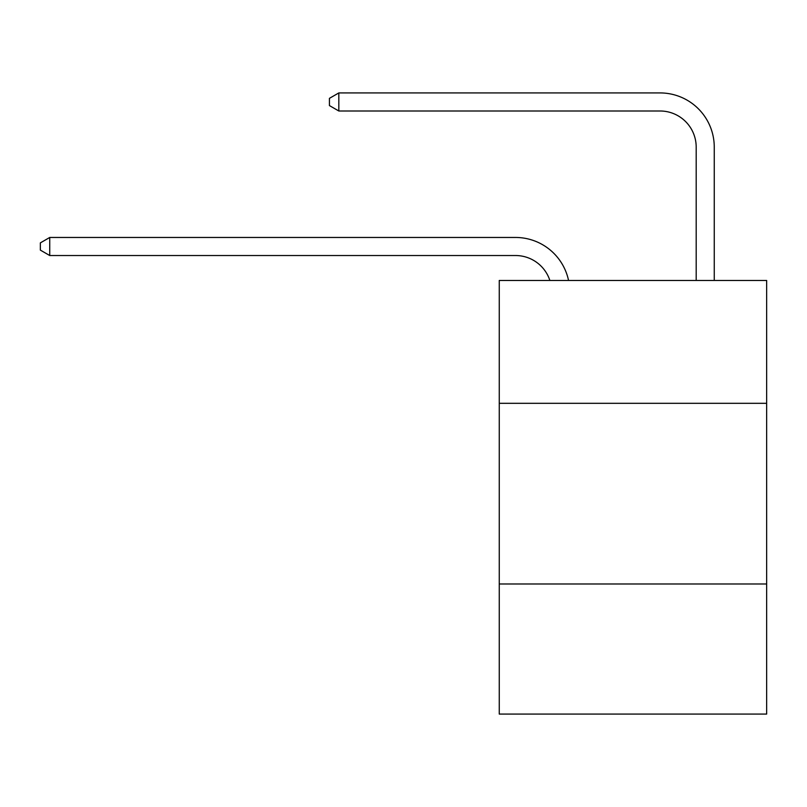 <?xml version="1.0" encoding="UTF-8"?>
<svg xmlns="http://www.w3.org/2000/svg" width="807" height="807" viewBox="0 0 807 807"><rect width="100%" height="100%" fill="white"/><g stroke="black" fill="none" stroke-linecap="round" stroke-linejoin="round"><path stroke-width="1.21" d="M766.65 403.318L766.65 280.463L499.261 280.463L499.261 403.318L766.65 403.318L766.65 714.074L499.261 714.074L499.261 403.318M766.65 583.996L499.261 583.996M515.512 255.526A36.133 36.133 -40.1 0 1 549.87 280.463A36.133 36.133 -15.4 0 0 515.512 255.526L49.741 255.526L40.35 250.109L40.35 242.887L49.741 237.46L515.512 237.46A54.2 54.2 139.9 0 1 568.552 280.463M696.189 280.463L696.189 147.126A36.133 36.133 51.3 0 0 660.055 110.993L338.819 110.993L329.427 105.576L329.427 98.343L338.819 92.926L660.055 92.926A54.2 54.2 49.8 0 1 714.256 147.126L714.256 280.463M696.189 147.126A36.133 36.133 -130.2 0 0 660.055 110.993A36.133 36.133 -130.2 0 1 696.189 147.126A36.133 36.133 -130.2 0 0 660.055 110.993A36.133 36.133 -130.2 0 1 696.189 147.126A36.133 36.133 -130.2 0 0 660.055 110.993A36.133 36.133 -130.2 0 1 696.189 147.126A36.133 36.133 -130.2 0 0 660.055 110.993A36.133 36.133 -130.2 0 1 696.189 147.126A36.133 36.133 -130.2 0 0 660.055 110.993A36.133 36.133 -130.2 0 1 696.189 147.126A36.133 36.133 -130.2 0 0 660.055 110.993A36.133 36.133 -130.2 0 1 696.189 147.126A36.133 36.133 -130.2 0 0 660.055 110.993A36.133 36.133 -130.2 0 1 696.189 147.126A36.133 36.133 -130.2 0 0 660.055 110.993A36.133 36.133 -130.2 0 1 696.189 147.126A36.133 36.133 -130.2 0 0 660.055 110.993A36.133 36.133 -130.2 0 1 696.189 147.126A36.133 36.133 -130.2 0 0 660.055 110.993A36.133 36.133 -130.2 0 1 696.189 147.126A36.133 36.133 -130.2 0 0 660.055 110.993A36.133 36.133 -130.2 0 1 696.189 147.126A36.133 36.133 -130.2 0 0 660.055 110.993A36.133 36.133 -130.2 0 1 696.189 147.126A36.133 36.133 -130.2 0 0 660.055 110.993A36.133 36.133 -130.2 0 1 696.189 147.126A36.133 36.133 -130.2 0 0 660.055 110.993A36.133 36.133 -130.2 0 1 696.189 147.126A36.133 36.133 -130.2 0 0 660.055 110.993A36.133 36.133 -130.2 0 1 696.189 147.126A36.133 36.133 -130.2 0 0 660.055 110.993A36.133 36.133 -130.2 0 1 696.189 147.126A36.133 36.133 -130.2 0 0 660.055 110.993A36.133 36.133 -130.2 0 1 696.189 147.126A36.133 36.133 -130.2 0 0 660.055 110.993A36.133 36.133 -130.2 0 1 696.189 147.126A36.133 36.133 -130.2 0 0 660.055 110.993A36.133 36.133 -130.2 0 1 696.189 147.126A36.133 36.133 -130.2 0 0 660.055 110.993A36.133 36.133 -130.2 0 1 696.189 147.126A36.133 36.133 -130.2 0 0 660.055 110.993A36.133 36.133 -130.2 0 1 696.189 147.126A36.133 36.133 -130.2 0 0 660.055 110.993A36.133 36.133 -130.2 0 1 696.189 147.126A36.133 36.133 -130.2 0 0 660.055 110.993A36.133 36.133 -130.2 0 1 696.189 147.126A36.133 36.133 -130.2 0 0 660.055 110.993A36.133 36.133 -130.2 0 1 696.189 147.126A36.133 36.133 -130.2 0 0 660.055 110.993A36.133 36.133 -130.2 0 1 696.189 147.126A36.133 36.133 -130.2 0 0 660.055 110.993A36.133 36.133 -130.2 0 1 696.189 147.126A36.133 36.133 -130.2 0 0 660.055 110.993A36.133 36.133 -130.2 0 1 696.189 147.126A36.133 36.133 -130.2 0 0 660.055 110.993M49.741 237.46L49.741 255.526M338.819 92.926L338.819 110.993"/></g></svg>
